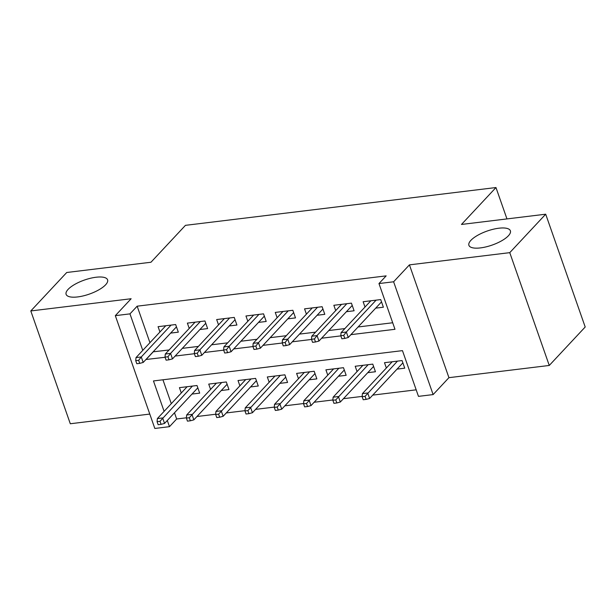 <?xml version="1.0" encoding="UTF-8"?>
<svg xmlns="http://www.w3.org/2000/svg" width="616" height="616" viewBox="0 0 616 616"><rect width="100%" height="100%" fill="white"/><g stroke="black" fill="none" stroke-linecap="round" stroke-linejoin="round"><path stroke-width="0.92" d="M105.598 284.808A21.976 7.446 160.7 0 1 83.337 295.88A21.976 7.446 160.7 0 1 66.112 294.348A21.976 7.446 160.7 0 1 68.099 289.374A21.976 7.446 160.7 0 1 90.359 278.293A21.976 7.446 160.7 0 1 107.584 279.826A21.976 7.446 160.7 0 1 105.598 284.808M508.392 235.782A21.976 7.446 160.7 0 1 486.132 246.854A21.976 7.446 160.7 0 1 468.907 245.322A21.976 7.446 160.7 0 1 470.901 240.34A21.976 7.446 160.7 0 1 493.162 229.268A21.976 7.446 160.7 0 1 510.387 230.8A21.976 7.446 160.7 0 1 508.392 235.782M174.49 412.789L176.661 418.988L169.477 426.672L154.824 428.459L115.323 315.654L129.968 313.867L142.758 350.381M506.96 218.919L495.972 187.541L185.447 225.34L150.959 262.247L66.736 272.495L30.8 310.949L70.301 423.754L149.788 414.075M495.972 187.541L461.476 224.455L545.699 214.199L585.2 327.004L549.264 365.457L509.763 252.652L409.432 264.865L393.616 281.781L433.125 394.587L418.472 396.365L402.464 350.635L153.461 380.942L164.11 411.357M409.432 264.865L448.933 377.67L549.264 365.457M448.933 377.67L433.125 394.587M176.661 418.988L186.409 417.802M196.974 416.516L215.7 414.237M226.265 412.951L244.991 410.672M255.563 409.378L274.289 407.099M284.854 405.813L303.58 403.534M314.152 402.248L332.879 399.969M343.443 398.683L362.17 396.404M372.742 395.118L416.185 389.828M545.699 214.199L509.763 252.652M170.624 333.102L178.324 332.163L175.652 324.54L158.081 326.68L159.937 331.993M199.923 329.537L207.623 328.598L204.951 320.975L187.372 323.115L189.235 328.428M229.214 325.972L236.914 325.032L234.242 317.409L216.67 319.55L218.526 324.863M258.512 322.399L266.212 321.467L263.54 313.844L245.961 315.985L247.825 321.29M287.803 318.834L295.503 317.902L292.831 310.279L275.26 312.42L277.115 317.725M317.101 315.269L324.794 314.337L322.13 306.714L304.55 308.855L306.414 314.16M346.392 311.704L354.092 310.772L351.42 303.149L333.849 305.29L335.705 310.595M397.043 369.115L404.743 368.175L402.071 360.56L384.492 362.693L386.355 368.006M367.744 372.68L375.444 371.748L372.772 364.125L355.201 366.258L357.057 371.571M338.454 376.245L346.154 375.313L343.482 367.69L325.903 369.831L327.766 375.136M309.155 379.81L316.855 378.879L314.183 371.255L296.612 373.396L298.467 378.701M279.864 383.375L287.564 382.444L284.892 374.821L267.313 376.961L269.177 382.267M250.566 386.94L258.266 386.009L255.601 378.386L238.022 380.526L239.878 385.832M221.275 390.513L228.975 389.574L226.303 381.951L208.724 384.091L210.587 389.397M162.932 379.787L171.294 403.665M191.976 394.078L199.676 393.139L197.012 385.516L179.433 387.656L181.289 392.97M350.904 334.657L394.987 329.298L378.971 283.56L386.155 275.876L137.16 306.183L149.942 342.689M153.138 351.813L169.092 349.973M182.321 348.363L198.39 346.408M211.619 344.798L227.681 342.843M240.91 341.233L256.98 339.277M270.208 337.668L286.271 335.712M299.499 334.103L315.569 332.147M328.798 330.538L344.86 328.582M358.089 326.973L392.7 322.761M375.691 308.139L383.383 307.207L380.719 299.584L363.14 301.725L365.003 307.03M115.323 315.654L131.131 298.737L30.8 310.949M137.16 306.183L129.968 313.867M378.971 283.56L393.616 281.781M167.306 420.482L169.477 426.672M145.954 359.505L165.08 357.28M175.136 356.056L194.379 353.715M204.427 352.491L223.67 350.15M233.726 348.925L252.968 346.577M263.017 345.36L282.259 343.012M292.315 341.795L311.557 339.447M321.606 338.223L340.848 335.882M153.168 351.913L145.984 359.605M343.72 335.366L340.794 335.72L341.857 338.769L344.791 338.415L343.72 335.366L346.338 332.001L341.064 332.648L370.84 300.785M376.114 300.138L346.338 332.001L348.256 337.491L381.527 301.894M344.791 338.415L348.256 337.491M341.064 332.648L340.794 335.72M362.146 396.696L363.217 399.745L366.143 399.391L365.072 396.342L362.146 396.696L362.416 393.616L367.69 392.977L369.608 398.467L402.879 362.87M365.072 396.342L397.466 361.115M362.416 393.616L392.192 361.761M369.608 398.467L366.143 399.391M314.43 338.931L311.496 339.285L312.566 342.334L315.492 341.98L314.43 338.931L317.04 335.566L311.765 336.213L341.541 304.35M346.816 303.711L317.04 335.566L318.965 341.056L352.229 305.459M315.492 341.98L318.965 341.056M311.765 336.213L311.496 339.285M285.131 342.496L282.205 342.85L283.275 345.899L286.201 345.545L285.131 342.496L287.749 339.131L282.475 339.778L312.25 307.915M317.525 307.276L287.749 339.131L289.666 344.621L322.938 309.024M286.201 345.545L289.666 344.621M282.475 339.778L282.205 342.85M255.84 346.061L252.906 346.415L253.977 349.465L256.911 349.11L255.84 346.061L258.45 342.696L253.176 343.343L282.952 311.48M288.226 310.841L258.45 342.696L260.375 348.186L293.639 312.589M256.911 349.11L260.375 348.186M253.176 343.343L252.906 346.415M226.542 349.626L223.616 349.98L224.686 353.03L227.612 352.675L226.542 349.626L229.16 346.261L223.885 346.908L253.661 315.046M258.936 314.406L229.16 346.261L231.077 351.751L264.349 316.154M227.612 352.675L231.077 351.751M223.885 346.908L223.616 349.98M332.856 400.261L333.918 403.311L336.852 402.956L335.782 399.907L332.856 400.261L333.125 397.189L338.392 396.542L340.317 402.032L373.589 366.435M335.782 399.907L368.168 364.68M333.125 397.189L362.901 365.327M340.317 402.032L336.852 402.956M303.557 403.827L304.627 406.876L307.553 406.522L306.491 403.472L303.557 403.827L303.827 400.754L309.101 400.107L311.018 405.598L344.29 370M306.491 403.472L338.877 368.245M303.827 400.754L333.603 368.892M311.018 405.598L307.553 406.522M274.266 407.392L275.329 410.441L278.263 410.087L277.192 407.037L274.266 407.392L274.536 404.319L279.803 403.673L281.728 409.163L314.999 373.565M277.192 407.037L309.579 371.818M274.536 404.319L304.312 372.457M281.728 409.163L278.263 410.087M244.968 410.957L246.038 414.006L248.964 413.652L247.901 410.603L244.968 410.957L245.237 407.884L250.512 407.238L252.437 412.728L285.701 377.131M247.901 410.603L280.288 375.383M245.237 407.884L275.013 376.022M252.437 412.728L248.964 413.652M197.251 353.191L194.325 353.546L195.388 356.595L198.321 356.24L197.251 353.191L199.861 349.834L194.594 350.473L224.37 318.611M229.637 317.971L199.861 349.834L201.786 355.317L235.058 319.719M198.321 356.24L201.786 355.317M194.594 350.473L194.325 353.546M215.677 414.522L216.74 417.571L219.673 417.217L218.603 414.168L215.677 414.522L215.946 411.45L221.213 410.803L223.138 416.293L256.41 380.696M218.603 414.168L250.997 378.948M215.946 411.45L245.722 379.587M223.138 416.293L219.673 417.217M167.952 356.756L165.026 357.111L166.097 360.16L169.023 359.806L167.952 356.756L170.57 353.399L165.296 354.038L195.072 322.176M200.346 321.537L170.57 353.399L172.488 358.882L205.759 323.285M169.023 359.806L172.488 358.882M165.296 354.038L165.026 357.111M186.379 418.087L187.449 421.136L190.375 420.782L189.312 417.733L186.379 418.087L186.648 415.015L191.923 414.368L193.847 419.858L227.112 384.261M189.312 417.733L221.698 382.513M186.648 415.015L216.424 383.152M193.847 419.858L190.375 420.782M138.662 360.322L135.736 360.683L136.798 363.725L139.732 363.371L138.662 360.322L141.272 356.964L136.005 357.603L165.781 325.741M171.048 325.102L141.272 356.964L143.197 362.447L176.469 326.85M139.732 363.371L143.197 362.447M136.005 357.603L135.736 360.683M157.088 421.652L158.15 424.701L161.084 424.347L160.014 421.298L157.088 421.652L157.357 418.58L162.632 417.941L164.549 423.423L197.821 387.826M160.014 421.298L192.408 386.078M157.357 418.58L187.133 386.717M164.549 423.423L161.084 424.347"/></g></svg>
